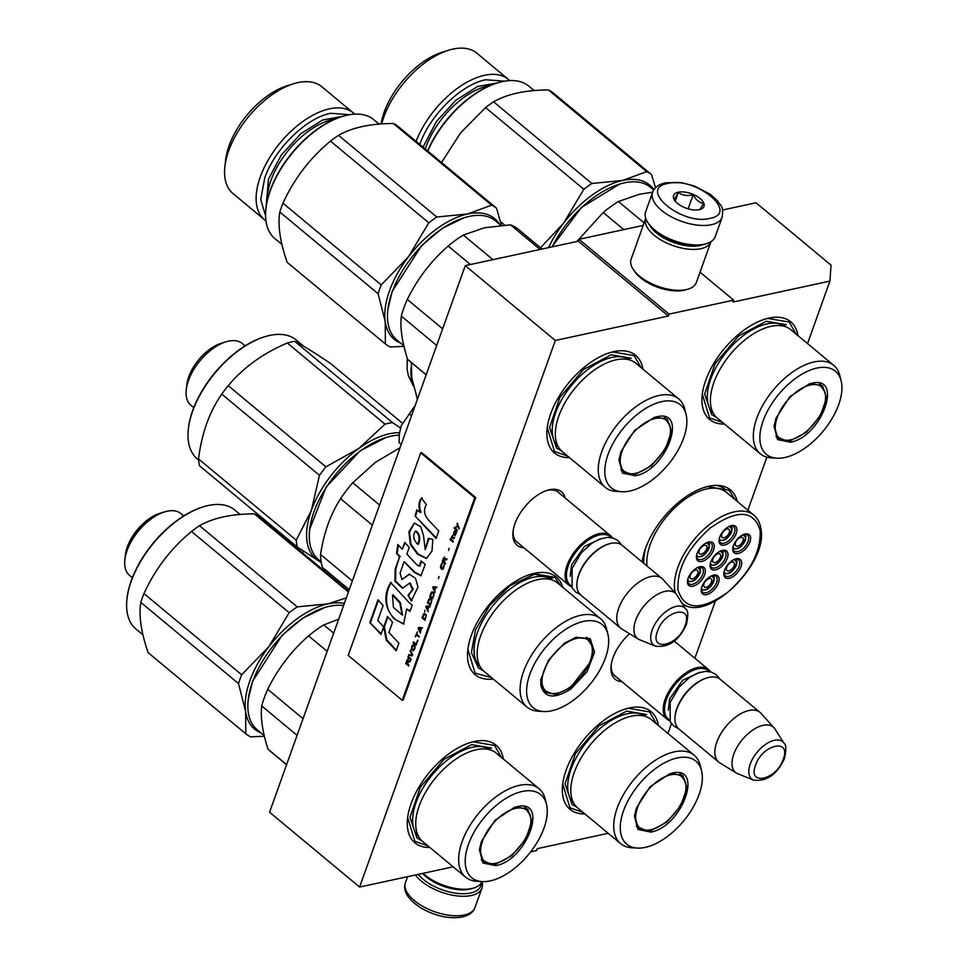 <?xml version="1.0" encoding="UTF-8"?>
<svg xmlns="http://www.w3.org/2000/svg" width="966" height="966" viewBox="0 0 966 966"><rect width="100%" height="100%" fill="white"/><g stroke="black" fill="none" stroke-linecap="round" stroke-linejoin="round"><path stroke-width="1.45" d="M608.23 833.296L537.289 848.643L536.601 850.551L530.684 851.831M453.163 866.828L359.606 887.054L555.305 340.479L668.375 316.027L669.064 314.119L733.677 300.148L732.989 302.056L829.915 281.106L807.54 343.57M766.871 457.147L747.877 510.217M715.335 601.106L694.88 658.244M671.455 723.655L667.953 733.448M523.862 547.734A34.764 18.583 -50.3 0 1 513.006 531.711A34.764 18.583 -50.3 0 1 514.926 523.765A34.764 18.583 -50.3 0 1 547.444 490.281A34.764 18.583 -50.3 0 1 565.182 498.021M621.947 681.682A34.764 18.583 -50.3 0 1 611.092 665.671A34.764 18.583 -50.3 0 1 613.012 657.713A34.764 18.583 -50.3 0 1 629.615 633.768M724.5 424.05A63.49 33.931 -50.3 0 1 702.234 394.768A63.49 33.931 -50.3 0 1 705.748 380.242A63.49 33.931 -50.3 0 1 765.108 319.094A63.49 33.931 -50.3 0 1 797.976 335.625M642.136 561.971A63.49 33.931 -50.3 0 1 645.529 548.422A63.49 33.931 -50.3 0 1 704.89 487.275A63.49 33.931 -50.3 0 1 737.287 501.426M584.901 813.915A63.49 33.931 -50.3 0 1 562.635 784.633A63.49 33.931 -50.3 0 1 566.148 770.107A63.49 33.931 -50.3 0 1 625.521 708.959A63.49 33.931 -50.3 0 1 658.389 725.49M569.433 457.582A63.49 33.931 -50.3 0 1 547.167 428.288A63.49 33.931 -50.3 0 1 550.68 413.774A63.49 33.931 -50.3 0 1 610.041 352.626A63.49 33.931 -50.3 0 1 642.909 369.157M493.24 679.026A63.49 33.931 -50.3 0 1 467.785 649.985A63.49 33.931 -50.3 0 1 471.299 635.459A63.49 33.931 -50.3 0 1 530.672 574.311A63.49 33.931 -50.3 0 1 562.755 587.304M429.834 847.448A63.49 33.931 -50.3 0 1 407.567 818.154A63.49 33.931 -50.3 0 1 411.081 803.64A63.49 33.931 -50.3 0 1 470.454 742.492A63.49 33.931 -50.3 0 1 503.322 759.022M829.915 281.106L831.05 265.143L756.016 202.775L722.532 210.02M733.677 300.148L700.036 272.195M669.064 314.119L579.02 239.29L643.223 225.404M579.02 239.29L578.332 241.198L668.375 316.027M555.305 340.479L465.262 265.638L578.332 241.198M359.606 887.054L269.562 812.225L465.262 265.638M546.394 490.619A32.458 17.34 -50.3 0 1 558.505 492.286A32.458 17.34 -50.3 0 1 559.64 493.421M518.331 543.134A32.458 17.34 -50.3 0 1 517.003 542.216A32.458 17.34 -50.3 0 1 513.151 530.624M616.405 677.094A32.458 17.34 -50.3 0 1 615.088 676.176A32.458 17.34 -50.3 0 1 611.236 664.572M642.257 562.067A58.66 31.347 -50.3 0 1 642.33 560.642M704.335 487.456L707.667 486.586L729.04 490.257L735.162 499.651M491.501 677.577L475.127 673.169L467.858 649.369M530.105 574.492L533.449 573.635L554.81 577.294L560.485 585.42M427.914 845.842L414.921 841.35L407.64 817.55M469.887 742.661L473.231 741.803L494.592 745.474L501.39 757.429M764.553 319.275L767.885 318.418L789.246 322.076L796.056 334.031M722.58 422.456L709.575 417.952L702.306 394.164M567.501 455.976L554.508 451.484L547.239 427.684M609.486 352.795L612.818 351.938L634.179 355.609L640.989 367.563M624.954 709.141L628.298 708.283L649.659 711.942L656.469 723.896M582.981 812.321L569.988 807.817L562.707 784.03M613.953 675.041L667.108 719.223A32.325 17.267 129.7 0 1 665.151 699.251A32.325 17.267 -50.3 0 1 685.667 672.988A32.325 17.267 -50.3 0 1 708.428 669.498A32.325 17.267 -50.3 0 1 710.421 671.805M667.108 719.223A32.325 17.267 129.7 0 0 669.74 720.757M669.317 719.742A31.395 16.772 129.7 0 1 666.395 699.613A31.395 16.772 -50.3 0 1 687.224 673.495A31.395 16.772 -50.3 0 1 709.346 671.587M675.125 715.939A31.395 16.772 129.7 0 1 675.162 715.516A31.395 16.772 129.7 0 1 676.9 708.344A31.395 16.772 -50.3 0 1 706.267 678.096A31.395 16.772 -50.3 0 1 706.665 677.975M675.162 715.516L675.065 716.374A32.325 17.267 129.7 0 1 676.852 708.984A32.325 17.267 -50.3 0 1 707.076 677.854A32.325 17.267 -50.3 0 1 720.129 679.231L760.049 712.401A32.325 17.267 -50.3 0 1 761.015 713.343L774.128 727.905A29.487 15.758 -50.3 0 1 775.034 729.088L784.126 743.409A24.222 12.944 129.7 0 0 767.185 743.337A24.222 12.944 129.7 0 0 750.244 764.021A24.222 12.944 129.7 0 0 753.613 780.117L737.879 773.79A29.487 15.758 129.7 0 1 736.551 773.126L719.827 762.899A32.325 17.267 129.7 0 1 718.74 762.126A32.325 17.267 129.7 0 1 716.784 742.154A32.325 17.267 -50.3 0 1 737.3 715.891A32.325 17.267 -50.3 0 1 760.049 712.401M675.065 716.374A32.325 17.267 129.7 0 0 678.808 728.944L718.74 762.126M736.551 773.126A29.487 15.758 129.7 0 1 733.774 754.192A29.487 15.758 -50.3 0 1 753.359 729.656A29.487 15.758 -50.3 0 1 774.128 727.905M515.868 541.093L569.022 585.263A32.325 17.267 129.7 0 1 567.066 565.291A32.325 17.267 -50.3 0 1 587.594 539.04A32.325 17.267 -50.3 0 1 610.343 535.55A32.325 17.267 -50.3 0 1 612.335 537.857M569.022 585.263A32.325 17.267 129.7 0 0 571.655 586.809M571.244 585.794A31.395 16.772 129.7 0 1 568.31 565.653A31.395 16.772 -50.3 0 1 589.139 539.547A31.395 16.772 -50.3 0 1 611.261 537.627M577.04 581.991A31.395 16.772 129.7 0 1 577.088 581.568A31.395 16.772 129.7 0 1 578.827 574.384A31.395 16.772 -50.3 0 1 608.182 544.148A31.395 16.772 -50.3 0 1 608.58 544.027M577.088 581.568L576.992 582.413A32.325 17.267 129.7 0 1 578.779 575.024A32.325 17.267 -50.3 0 1 609.003 543.894A32.325 17.267 -50.3 0 1 622.044 545.283L661.964 578.453A32.325 17.267 -50.3 0 1 662.942 579.383L676.055 593.957A29.487 15.758 -50.3 0 1 676.949 595.141L686.041 609.449A24.222 12.944 129.7 0 0 669.1 609.377A24.222 12.944 129.7 0 0 652.159 630.073A24.222 12.944 129.7 0 0 655.54 646.169L639.794 639.842A29.487 15.758 129.7 0 1 638.466 639.178L621.742 628.951A32.325 17.267 129.7 0 1 620.655 628.166A32.325 17.267 129.7 0 1 618.699 608.206A32.325 17.267 -50.3 0 1 639.214 581.943A32.325 17.267 -50.3 0 1 661.964 578.453M576.992 582.413A32.325 17.267 129.7 0 0 580.735 594.996L620.655 628.166M638.466 639.178A29.487 15.758 129.7 0 1 635.688 620.244A29.487 15.758 -50.3 0 1 655.274 595.708A29.487 15.758 -50.3 0 1 676.055 593.957M481.273 882.791A35.09 16.712 -160.3 0 1 470.575 892.995A35.09 16.712 -160.3 0 1 418.242 874.375M481.913 881.584A36.937 17.593 -160.3 0 1 481.986 888.008A36.937 17.593 -160.3 0 1 471.227 895.518A36.937 17.593 -160.3 0 1 415.416 874.991M652.618 192.306L645.638 211.808A36.937 17.593 19.7 0 0 647.969 222.76L649.043 224.366A35.09 16.712 19.7 0 0 702.68 244.736A35.09 16.712 19.7 0 0 704.588 244.253L706.436 243.698A36.937 17.593 19.7 0 0 715.19 236.706L722.17 217.217C723.727 204.647 720.334 206.277 717.786 201.073L710.445 194.371L694.156 185.919L681.453 182.671L665.405 182.791C658.462 184.494 654.199 187.67 652.618 192.306A36.937 17.593 19.7 0 0 670.621 216.456A36.937 17.593 19.7 0 0 711.411 224.716A36.937 17.593 19.7 0 0 722.17 217.217M647.969 222.76A36.937 17.593 19.7 0 0 704.431 244.205A36.937 17.593 19.7 0 0 706.436 243.698M667.748 183.48C637.282 188.708 681.899 225.79 709.768 218.401C740.246 213.172 695.629 176.09 667.748 183.48M678.253 192.21A16.156 7.692 19.7 0 0 674.57 200.288A16.156 7.692 19.7 0 0 699.263 209.67A16.156 7.692 19.7 0 0 700.145 209.441A16.156 7.692 19.7 0 0 699.638 198.139A16.156 7.692 19.7 0 0 678.253 192.21M699.106 209.719C699.758 209.948 701.256 207.811 703.598 203.295C699.287 202.788 695.822 199.902 693.202 194.661C687.394 196.279 682.431 195.543 678.313 192.439C675.971 196.943 674.473 199.081 673.821 198.851L674.787 200.602M678.313 192.439L675.198 201.133M693.202 194.661L688.13 208.825M633.298 269.49L634.65 271.494A32.325 15.396 19.7 0 0 684.049 290.259A32.325 15.396 19.7 0 0 685.8 289.8L688.106 289.112A34.631 16.494 19.7 0 0 696.317 282.555L710.952 241.693A34.631 16.494 19.7 0 1 700.869 248.697A34.631 16.494 19.7 0 1 662.664 240.969A34.631 16.494 19.7 0 1 645.747 218.34L631.112 259.214A34.631 16.494 19.7 0 0 633.298 269.49A34.631 16.494 19.7 0 0 686.234 289.595A34.631 16.494 19.7 0 0 688.106 289.112M649.925 225.597A32.325 15.396 19.7 0 0 700.06 245.533A32.325 15.396 19.7 0 0 703.115 244.639M481.841 881.584A34.631 16.494 -160.3 0 1 473.654 888.056L471.348 888.744A32.325 15.396 -160.3 0 1 469.597 889.203A32.325 15.396 -160.3 0 1 422.589 873.433M473.654 888.056A34.631 16.494 -160.3 0 1 471.782 888.539A34.631 16.494 -160.3 0 1 423.072 873.336M415.235 405.346L401.192 425.765L399.489 433.046M411.516 415.73L409.343 413.919L401.192 425.765L399.393 433.806L399.079 442.609L401.252 444.42M415.102 405.744L409.343 413.919M650.758 832.088L637.971 829.456L634.457 816.173L636.425 808.035L650.106 786.722L669.667 773.802L671.841 773.235C704.576 764.468 682.201 826.981 650.758 832.088M669.269 773.923L670.959 773.5L682.829 775.529L686.959 787.749L680.825 805.608L666.83 822.114L650.432 830.832L638.562 828.792L634.517 815.69M694.143 755.207L651.217 719.537A57.489 30.719 129.7 0 0 631.51 716.156A57.489 30.719 -50.3 0 0 581.061 758.02A57.489 30.719 -50.3 0 0 577.728 807.962L620.655 843.632A57.489 30.719 -50.3 0 1 623.988 793.69A57.489 30.719 -50.3 0 1 674.437 751.826A57.489 30.719 129.7 0 1 694.143 755.207A57.489 30.719 129.7 0 1 700.229 765.422L701.545 770.711A54.024 28.871 129.7 0 0 677.311 757.948A54.024 28.871 -50.3 0 0 625.545 805.765A54.024 28.871 -50.3 0 0 637.258 848.076L631.812 847.75A57.489 30.719 -50.3 0 1 620.655 843.632M637.258 848.076A54.024 28.871 -50.3 0 0 645.288 847.375A54.024 28.871 129.7 0 0 687.237 816.33A54.024 28.871 129.7 0 0 701.545 770.711M636.944 827.089L638.405 827.681M681.706 775.577L680.849 774.249M577.004 807.31L572.017 804.424L565.05 783.8L575.398 753.673L599.017 725.828L626.668 711.121L646.701 714.562M279.935 532.616A40.161 21.457 129.7 0 0 280.249 534.331M288.629 541.298A76.411 40.838 -50.3 0 1 289.088 540.223M303.457 551.151L302.563 552.878M288.798 541.431A77.34 41.333 -50.3 0 1 289.257 540.368M651.012 829.685A33.122 17.702 -50.3 0 1 644.865 829.987A33.122 17.702 -50.3 0 1 639.287 803.314A33.122 17.702 -50.3 0 1 670.645 774.853A33.122 17.702 129.7 0 1 685.16 781.506A33.122 17.702 129.7 0 1 677.323 809.834A33.122 17.702 129.7 0 1 651.012 829.685M644.865 829.987L636.437 826.28A34.051 18.197 -50.3 0 1 636.352 826.196M685.16 781.506L679.967 773.899A34.051 18.197 129.7 0 0 679.871 773.826M696.655 554.243C697.271 561.403 710.578 551.779 709.201 545.186L706.629 542.723M709.298 544.184A9.237 4.939 129.7 0 0 708.368 542.24M698.925 552.612A5.313 2.838 -50.3 0 1 701.558 547.034A5.313 2.838 -50.3 0 1 706.327 545.633A5.313 2.838 -50.3 0 1 706.931 546.816A5.313 2.838 129.7 0 1 704.299 552.395A5.313 2.838 129.7 0 1 699.541 553.796A5.313 2.838 129.7 0 1 698.925 552.612M710.384 562.647C711 569.807 724.307 560.183 722.918 553.59L720.358 551.127M723.015 552.588A9.237 4.939 129.7 0 0 722.097 550.644M712.654 561.017A5.313 2.838 -50.3 0 1 715.287 555.438A5.313 2.838 -50.3 0 1 720.044 554.037A5.313 2.838 -50.3 0 1 720.66 555.221A5.313 2.838 129.7 0 1 718.028 560.799A5.313 2.838 129.7 0 1 713.258 562.2A5.313 2.838 129.7 0 1 712.654 561.017M701.473 587.413C702.089 594.561 715.395 584.949 714.019 578.344L711.447 575.893M714.103 577.342A9.237 4.939 129.7 0 0 713.186 575.398M703.743 585.77A5.313 2.838 -50.3 0 1 706.375 580.204A5.313 2.838 -50.3 0 1 711.145 578.791A5.313 2.838 -50.3 0 1 711.749 579.986A5.313 2.838 129.7 0 1 709.116 585.553A5.313 2.838 129.7 0 1 704.347 586.966A5.313 2.838 129.7 0 1 703.743 585.77M733.025 546.297C733.629 553.446 746.935 543.834 745.559 537.241L742.987 534.778M745.655 536.239A9.237 4.939 129.7 0 0 744.726 534.283M735.283 544.655A5.313 2.838 -50.3 0 1 737.915 539.088A5.313 2.838 -50.3 0 1 742.685 537.688A5.313 2.838 -50.3 0 1 743.289 538.871A5.313 2.838 129.7 0 1 740.656 544.438A5.313 2.838 129.7 0 1 735.899 545.85A5.313 2.838 129.7 0 1 735.283 544.655M719.296 537.893C719.912 545.041 733.218 535.43 731.83 528.837L729.258 526.373M731.926 527.834A9.237 4.939 129.7 0 0 730.996 525.878M721.554 536.251A5.313 2.838 -50.3 0 1 724.186 530.684A5.313 2.838 -50.3 0 1 728.956 529.283A5.313 2.838 -50.3 0 1 729.572 530.467A5.313 2.838 129.7 0 1 726.939 536.033A5.313 2.838 129.7 0 1 722.17 537.446A5.313 2.838 129.7 0 1 721.554 536.251M724.114 571.051C724.729 578.211 738.036 568.588 736.647 561.995L734.075 559.531M736.744 560.992A9.237 4.939 129.7 0 0 735.814 559.048M726.372 569.421A5.313 2.838 -50.3 0 1 729.004 563.842A5.313 2.838 -50.3 0 1 733.774 562.441A5.313 2.838 -50.3 0 1 734.377 563.625A5.313 2.838 129.7 0 1 731.757 569.203A5.313 2.838 129.7 0 1 726.987 570.604A5.313 2.838 129.7 0 1 726.372 569.421M687.756 579.008C688.372 586.157 701.678 576.545 700.29 569.94L697.718 567.489M700.386 568.938A9.237 4.939 129.7 0 0 699.456 566.994M690.014 577.366A5.313 2.838 -50.3 0 1 692.646 571.8A5.313 2.838 -50.3 0 1 697.416 570.387A5.313 2.838 -50.3 0 1 698.02 571.582A5.313 2.838 129.7 0 1 695.399 577.149A5.313 2.838 129.7 0 1 690.63 578.562A5.313 2.838 129.7 0 1 690.014 577.366M721.191 550.777A10.384 5.554 -50.3 0 1 724.79 551.381A10.384 5.554 -50.3 0 1 719.127 566.028A10.384 5.554 -50.3 0 1 711.519 567.356A10.384 5.554 -50.3 0 1 710.264 563.915M717.955 552.564A11.773 6.291 -50.3 0 1 721.831 550.56A11.773 6.291 -50.3 0 1 727.966 555.498A11.773 6.291 -50.3 0 1 720.153 567.67A11.773 6.291 -50.3 0 1 710.167 564.591A11.773 6.291 -50.3 0 1 717.955 552.564M743.82 534.427A10.384 5.554 -50.3 0 1 747.43 535.019A10.384 5.554 -50.3 0 1 741.755 549.678A10.384 5.554 -50.3 0 1 734.148 551.006A10.384 5.554 -50.3 0 1 732.904 547.565M740.596 536.215A11.773 6.291 -50.3 0 1 744.46 534.198A11.773 6.291 -50.3 0 1 750.594 539.137A11.773 6.291 -50.3 0 1 742.782 551.308A11.773 6.291 -50.3 0 1 732.796 548.241A11.773 6.291 -50.3 0 1 740.596 536.215M734.909 559.181A10.384 5.554 -50.3 0 1 738.519 559.785A10.384 5.554 -50.3 0 1 732.844 574.432A10.384 5.554 -50.3 0 1 725.237 575.76A10.384 5.554 -50.3 0 1 723.993 572.319M731.685 560.968A11.773 6.291 -50.3 0 1 735.549 558.964A11.773 6.291 -50.3 0 1 741.683 563.89A11.773 6.291 -50.3 0 1 733.882 576.074A11.773 6.291 -50.3 0 1 723.896 572.995A11.773 6.291 -50.3 0 1 731.685 560.968M719.175 539.161A10.384 5.554 129.7 0 0 720.419 542.602A10.384 5.554 129.7 0 0 728.026 541.274A10.384 5.554 129.7 0 0 733.701 526.615A10.384 5.554 129.7 0 0 730.091 526.023M729.064 542.904A11.773 6.291 129.7 0 0 736.865 530.732A11.773 6.291 129.7 0 0 730.731 525.794A11.773 6.291 129.7 0 0 726.867 527.81A11.773 6.291 129.7 0 0 719.078 539.837A11.773 6.291 129.7 0 0 729.064 542.904M687.635 580.276A10.384 5.554 129.7 0 0 688.879 583.706A10.384 5.554 129.7 0 0 696.486 582.377A10.384 5.554 129.7 0 0 702.161 567.73A10.384 5.554 129.7 0 0 698.551 567.127M695.327 568.914A11.773 6.291 129.7 0 0 687.526 580.94A11.773 6.291 129.7 0 0 697.524 584.019A11.773 6.291 129.7 0 0 705.325 571.848A11.773 6.291 129.7 0 0 699.191 566.909A11.773 6.291 129.7 0 0 695.327 568.914M701.352 588.68A10.384 5.554 129.7 0 0 702.608 592.11A10.384 5.554 129.7 0 0 710.215 590.781A10.384 5.554 129.7 0 0 715.891 576.134A10.384 5.554 129.7 0 0 712.28 575.531M709.056 577.318A11.773 6.291 129.7 0 0 701.256 589.345A11.773 6.291 129.7 0 0 711.242 592.424A11.773 6.291 129.7 0 0 719.054 580.252A11.773 6.291 129.7 0 0 712.92 575.313A11.773 6.291 129.7 0 0 709.056 577.318M707.462 542.373A10.384 5.554 -50.3 0 1 711.073 542.977A10.384 5.554 -50.3 0 1 705.397 557.624A10.384 5.554 -50.3 0 1 697.79 558.952A10.384 5.554 -50.3 0 1 696.534 555.51M706.424 559.266A11.773 6.291 -50.3 0 1 696.438 556.187A11.773 6.291 -50.3 0 1 704.238 544.16A11.773 6.291 -50.3 0 1 708.102 542.155A11.773 6.291 -50.3 0 1 714.236 547.094A11.773 6.291 -50.3 0 1 706.424 559.266M760.145 530.431C753.818 509.867 737.179 509.082 710.215 528.064C687.78 548.096 677.033 568.672 677.963 589.803C684.29 610.355 700.93 611.14 727.893 592.17C750.328 572.138 761.075 551.562 760.145 530.431M725.466 489.496A58.407 31.214 129.7 0 0 718.04 485.886M646.025 547.058A58.407 31.214 129.7 0 0 643.803 563.359M681.259 602.543C704.914 625.509 768.501 564.748 760.93 528.849C760.085 523.029 757.718 518.476 753.854 515.192L726.251 492.262A56.789 30.344 129.7 0 0 675.741 506.872A56.789 30.344 129.7 0 0 647.015 566.028M416.938 398.499A68.803 36.756 129.7 0 0 417.264 398.777L411.806 377.815L411.359 362.54M790.357 442.223L777.558 439.59L774.044 426.308L776.012 418.169L789.693 396.845L809.267 383.937L811.428 383.357C844.175 374.603 821.788 437.103 790.357 442.223M808.856 384.057L810.559 383.623L822.428 385.663L826.546 397.883L820.412 415.742L806.417 432.249L790.031 440.967L778.161 438.926L774.104 425.825M551.912 246.91L581.278 207.569L619.496 184.132A77.34 41.333 -50.3 0 1 624.205 182.888A77.34 41.333 -50.3 0 1 650.71 187.428L653.753 189.964M552.202 246.849A77.34 41.333 -50.3 0 1 619.496 184.132M833.73 365.341L790.804 329.672A57.489 30.719 129.7 0 0 771.11 326.291A57.489 30.719 -50.3 0 0 720.66 368.155A57.489 30.719 -50.3 0 0 717.327 418.097L760.254 453.766A57.489 30.719 -50.3 0 1 763.587 403.824A57.489 30.719 -50.3 0 1 814.024 361.96A57.489 30.719 129.7 0 1 833.73 365.341A57.489 30.719 129.7 0 1 839.816 375.557L841.144 380.845A54.024 28.871 129.7 0 0 816.898 368.07A54.024 28.871 -50.3 0 0 765.132 415.887A54.024 28.871 -50.3 0 0 776.845 458.21L771.411 457.884A57.489 30.719 -50.3 0 1 760.254 453.766M776.845 458.21A54.024 28.871 -50.3 0 0 784.875 457.51A54.024 28.871 129.7 0 0 826.824 426.465A54.024 28.871 129.7 0 0 841.144 380.845M776.531 437.212L777.992 437.815M821.293 385.7L820.448 384.383M644.117 222.892L618.409 201.532L639.395 194.275L652.654 192.186M623.807 229.606L603.231 212.496A85.419 45.643 -50.3 0 1 618.409 201.532M576.895 241.512L603.231 212.496M716.591 417.445L711.604 414.559L704.637 393.935L714.997 363.808L738.604 335.963L766.267 321.255L786.288 324.697M381.703 123.926A69.467 37.119 129.7 0 1 383.816 117.091A69.467 37.119 -50.3 0 1 448.779 50.196A69.467 37.119 -50.3 0 1 476.818 53.166L508.37 79.381A69.467 37.119 -50.3 0 1 509.722 80.613M381.063 123.974A62.331 33.303 129.7 0 1 384.178 112.165A62.331 33.303 -50.3 0 1 442.464 52.128L448.779 50.196M416.105 141.362A69.467 37.119 -50.3 0 1 460.371 86.264A69.467 37.119 -50.3 0 1 508.37 79.381M497.526 82.883L477.663 86.469L455.795 100.283L436.427 121.474L423.036 147.122M427.612 150.925A76.411 40.838 -50.3 0 1 496.802 83.1A76.411 40.838 -50.3 0 1 497.212 82.979M540.525 247.755L563.552 223.206A78.5 41.949 129.7 0 0 548.567 247.634M583.85 189.276L563.552 223.206A78.5 41.949 -50.3 0 1 622.744 180.437L646.689 171.634A87.725 46.875 -50.3 0 1 651.567 174.641L553.264 92.953A87.725 46.875 -50.3 0 0 548.398 89.947C525.504 90.055 507.235 94.016 493.578 101.804L591.868 183.492A87.725 46.875 -50.3 0 0 583.85 189.276L485.56 107.6L460.577 132.897L441.559 162.505M591.868 183.492L622.744 180.437A78.5 41.949 -50.3 0 1 653.91 189.734M655.528 187.73L651.567 174.641M646.689 171.634L548.398 89.947M504.735 225.126L500.569 221.673M485.56 107.6A87.725 46.875 -50.3 0 1 493.578 101.804M427.781 151.07A77.34 41.333 -50.3 0 1 497.623 82.859A77.34 41.333 -50.3 0 1 528.849 86.155L534.186 90.599M419.763 144.586C429.616 115.425 461.229 84.356 485.717 79.755L504.602 81.18M790.599 439.82A33.122 17.702 -50.3 0 1 784.464 440.122A33.122 17.702 -50.3 0 1 778.886 413.448A33.122 17.702 -50.3 0 1 810.232 384.987A33.122 17.702 129.7 0 1 824.747 391.641A33.122 17.702 129.7 0 1 816.91 419.969A33.122 17.702 129.7 0 1 790.599 439.82M784.464 440.122L776.036 436.415A34.051 18.197 -50.3 0 1 775.94 436.33M824.747 391.641L819.554 384.033A34.051 18.197 129.7 0 0 819.47 383.961M495.691 865.621L482.903 862.988L479.39 849.694L481.358 841.567L495.039 820.243L514.6 807.322L516.774 806.755C549.509 798.001 527.134 860.501 495.691 865.621M514.202 807.455L515.892 807.021L527.762 809.061L531.892 821.281L525.758 839.14L511.763 855.647L495.365 864.353L483.495 862.324L479.45 849.223M248.274 699.299L252.561 681.368L281.951 635.543L302.769 618.131L324.83 607.517A77.34 41.333 -50.3 0 1 329.551 606.286A77.34 41.333 -50.3 0 1 343.558 605.537M264.237 735.645L257.197 729.789A77.34 41.333 -50.3 0 1 248.226 699.698A77.34 41.333 -50.3 0 1 252.512 682.008A77.34 41.333 -50.3 0 1 324.83 607.517M539.076 788.727L496.15 753.057A57.489 30.719 129.7 0 0 476.443 749.688A57.489 30.719 -50.3 0 0 425.994 791.552A57.489 30.719 -50.3 0 0 422.661 841.483L465.588 877.152A57.489 30.719 -50.3 0 1 468.921 827.222A57.489 30.719 -50.3 0 1 519.37 785.358A57.489 30.719 129.7 0 1 539.076 788.727A57.489 30.719 129.7 0 1 545.162 798.954L546.478 804.243A54.024 28.871 129.7 0 0 522.244 791.468A54.024 28.871 -50.3 0 0 470.478 839.285A54.024 28.871 -50.3 0 0 482.191 881.596L476.745 881.27A57.489 30.719 -50.3 0 1 465.588 877.152M482.191 881.596A54.024 28.871 -50.3 0 0 490.221 880.907A54.024 28.871 129.7 0 0 532.169 849.851A54.024 28.871 129.7 0 0 546.478 804.243M481.877 860.609L483.338 861.201M526.639 809.097L525.782 807.769M303.046 718.68L267.703 689.301C277.882 668.641 291.503 650.83 308.565 635.894A85.419 45.643 -50.3 0 1 323.755 624.917L338.68 619.17M297.081 735.343L261.726 705.965A85.419 45.643 -50.3 0 1 267.703 689.301M333.668 633.165L323.755 624.917M327.16 651.338L308.565 635.894M286.6 764.625L268.005 749.181C262.474 731.914 260.385 717.509 261.726 705.965M286.564 764.71L269.466 750.497A85.419 45.643 -50.3 0 1 268.005 749.181M421.925 840.843L416.95 837.957L409.982 817.333L420.331 787.205L443.949 759.348L471.601 744.653L491.634 748.082M346.299 597.894L328.09 603.835L297.214 606.877A87.725 46.875 -50.3 0 0 289.184 612.673L268.886 646.604A78.5 41.949 129.7 0 0 249.904 680.68A78.5 41.949 129.7 0 0 245.63 711.58A78.5 41.949 129.7 0 0 260.905 732.868M245.811 733.822L245.63 711.58L238.505 683.578A87.725 46.875 -50.3 0 1 239.979 679.207A87.725 46.875 -50.3 0 1 241.669 674.775L143.97 593.595A87.725 46.875 -50.3 0 0 142.28 598.014A87.725 46.875 129.7 0 0 140.819 602.398C138.633 615.306 141.06 632.054 148.112 652.642L245.811 733.822A87.725 46.875 129.7 0 0 250.677 736.841L264.382 736.225M164.643 511.859L159.945 513.296A34.861 18.632 -50.3 0 0 127.343 546.865A34.861 18.632 129.7 0 0 125.423 554.846L124.856 559.725A40.161 21.457 129.7 0 1 127.089 550.535A40.161 21.457 -50.3 0 1 164.643 511.859A40.161 21.457 -50.3 0 1 180.847 513.574L183.709 515.941M124.856 559.725A40.161 21.457 129.7 0 0 129.516 575.35L132.366 577.716M127.017 598.497A76.411 40.838 129.7 0 1 127.065 598.075A76.411 40.838 129.7 0 1 131.291 580.59A76.411 40.838 -50.3 0 1 202.739 506.993A76.411 40.838 -50.3 0 1 203.15 506.872M344.319 603.424A78.5 41.949 -50.3 0 0 328.09 603.835A78.5 41.949 -50.3 0 0 268.886 646.604L241.669 674.775M348.4 592.013L254.336 513.84C231.442 513.948 213.172 517.909 199.515 525.697L297.214 606.877M254.336 513.84A87.725 46.875 -50.3 0 1 259.214 516.846L348.69 591.216M238.505 683.578L140.819 602.398M289.184 612.673L191.497 531.493C171.03 548.35 155.188 569.046 143.97 593.595M191.497 531.493A87.725 46.875 -50.3 0 1 199.515 525.697M127.065 598.075L126.969 598.92A77.34 41.333 129.7 0 1 131.243 581.23A77.34 41.333 -50.3 0 1 203.56 506.752A77.34 41.333 -50.3 0 1 234.786 510.048L240.123 514.492M126.969 598.92A77.34 41.333 129.7 0 0 135.928 629.011L142.968 634.867M164.015 512.149C147.677 517.353 135.421 529.392 127.246 548.29M495.944 863.218A33.122 17.702 -50.3 0 1 489.798 863.519A33.122 17.702 -50.3 0 1 484.22 836.846A33.122 17.702 -50.3 0 1 515.578 808.373A33.122 17.702 129.7 0 1 530.092 815.038A33.122 17.702 129.7 0 1 522.256 843.354A33.122 17.702 129.7 0 1 495.944 863.218M489.798 863.519L481.37 859.8A34.051 18.197 -50.3 0 1 481.285 859.728M530.092 815.038L524.9 807.419A34.051 18.197 129.7 0 0 524.804 807.347M570.954 688.915C554.472 699.324 544.426 698.189 540.827 685.486L540.791 679.617L548.447 660.201L564.325 643.308L576.014 637.246L590.238 638.671L594.537 652.159L587.002 671.781L570.954 688.915M575.567 637.391L589.175 638.985L593.293 648.017L590.866 661.456L570.266 687.816L555.873 694.457L544.909 692.248L540.924 684.483L540.863 679.122M309.688 529.199L326.17 487.021L360.318 450.724L385.857 437.562M321.135 561.826L318.599 559.712A77.34 41.333 -50.3 0 1 309.712 542.373A77.34 41.333 -50.3 0 1 309.639 529.622A77.34 41.333 -50.3 0 1 360.825 450.639A77.34 41.333 -50.3 0 1 386.243 437.441A77.34 41.333 -50.3 0 1 399.248 435.159M600.478 618.651L557.551 582.981A57.489 30.719 129.7 0 0 515.458 590.335A57.489 30.719 -50.3 0 0 484.075 671.406L527.001 707.076A57.489 30.719 -50.3 0 1 558.384 626.004A57.489 30.719 129.7 0 1 600.478 618.651A57.489 30.719 129.7 0 1 606.563 628.866L607.892 634.167A54.024 28.871 129.7 0 0 562.61 631.474A54.024 28.871 -50.3 0 0 527.883 680.837A54.024 28.871 -50.3 0 0 543.604 711.519L538.159 711.193A57.489 30.719 -50.3 0 1 527.001 707.076M543.604 711.519A54.024 28.871 -50.3 0 0 572.669 700.748A54.024 28.871 129.7 0 0 607.892 634.167M543.278 690.533L544.739 691.125M588.04 639.021L587.195 637.705M352.373 580.928L320.567 554.496C323.779 533.039 330.444 514.443 340.539 498.71A85.419 45.643 -50.3 0 1 352.747 482.746L375.557 462.231L400.069 447.705M349.245 589.671L322.439 567.404A85.419 45.643 -50.3 0 1 320.567 554.496M379.553 505.025L352.747 482.746M372.345 525.142L340.539 498.71M483.338 670.754L478.351 667.88L471.396 652.63L475.489 629.965L489.617 605.549L510.253 585.481L534.536 574.275L553.035 578.006M402.267 423.084L330.614 363.542C314.035 352.312 302.08 344.922 294.751 341.372A87.725 46.875 -50.3 0 0 287.3 342.99C262.994 353.375 243.287 367.611 228.218 385.688L325.904 466.868L358.917 448.393A78.5 41.949 -50.3 0 1 399.526 432.683M325.904 466.868A87.725 46.875 -50.3 0 0 319.456 475.296L311.306 510.603A78.5 41.949 129.7 0 0 307.031 541.503A78.5 41.949 129.7 0 0 318.623 560.944A78.5 41.949 129.7 0 0 321.219 562.333M297.226 546.985A87.725 46.875 -50.3 0 1 296.61 543.653A87.725 46.875 -50.3 0 1 296.236 540.163L198.537 458.971A87.725 46.875 -50.3 0 0 198.911 462.473A87.725 46.875 129.7 0 0 199.527 465.793L297.226 546.985L321.255 562.55M193.78 407.64L190.918 405.273A40.161 21.457 129.7 0 1 186.305 396.265A40.161 21.457 -50.3 0 1 186.269 389.648A40.161 21.457 -50.3 0 1 226.044 341.783A40.161 21.457 -50.3 0 1 242.261 343.498L245.11 345.864M186.269 389.648L186.824 384.77A34.861 18.632 -50.3 0 1 221.347 343.22L226.044 341.783M188.418 428.421A76.411 40.838 -50.3 0 1 188.467 427.998A76.411 40.838 -50.3 0 1 264.153 336.917A76.411 40.838 -50.3 0 1 264.563 336.796M400.492 427.95L392.438 422.565A87.725 46.875 -50.3 0 0 384.999 424.171L358.917 448.393A78.5 41.949 -50.3 0 0 311.306 510.603L296.236 540.163M384.999 424.171L287.3 342.99M392.438 422.565L294.751 341.372M319.456 475.296L221.769 394.116C209.405 411.89 201.665 433.517 198.537 458.971M221.769 394.116A87.725 46.875 -50.3 0 1 228.218 385.688M198.622 460.009L197.33 458.935A77.34 41.333 129.7 0 1 188.442 441.595A77.34 41.333 -50.3 0 1 188.37 428.844A77.34 41.333 -50.3 0 1 264.974 336.675A77.34 41.333 -50.3 0 1 296.2 339.972L303.879 346.359M570.254 686.959A33.122 17.702 -50.3 0 1 551.212 693.431A33.122 17.702 -50.3 0 1 542.989 673.942A33.122 17.702 -50.3 0 1 564.084 644.479A33.122 17.702 129.7 0 1 591.494 644.962A33.122 17.702 129.7 0 1 570.254 686.959M551.212 693.431L542.783 689.724A34.051 18.197 -50.3 0 1 542.687 689.652M591.494 644.962L586.302 637.343A34.051 18.197 129.7 0 0 586.217 637.27M635.29 475.755L622.49 473.123L618.977 459.828L620.945 451.702L634.626 430.377L654.199 417.457L656.361 416.889C689.108 408.123 666.721 470.635 635.29 475.755M653.789 417.59L655.491 417.155L667.361 419.196L671.479 431.416L665.345 449.275L651.35 465.781L634.964 474.487L623.094 472.459L619.037 459.357M387.873 309.434L392.148 291.503L421.538 245.678L442.356 228.266L464.417 217.652A77.34 41.333 -50.3 0 1 469.138 216.42A77.34 41.333 -50.3 0 1 495.643 220.96L500.992 225.404M403.836 345.78L396.785 339.923A77.34 41.333 -50.3 0 1 387.825 309.832A77.34 41.333 -50.3 0 1 392.099 292.143A77.34 41.333 -50.3 0 1 464.417 217.652M678.663 398.861L635.737 363.192A57.489 30.719 129.7 0 0 616.042 359.823A57.489 30.719 -50.3 0 0 565.593 401.687A57.489 30.719 -50.3 0 0 562.26 451.617L605.187 487.287A57.489 30.719 -50.3 0 1 608.52 437.356A57.489 30.719 -50.3 0 1 658.957 395.492A57.489 30.719 129.7 0 1 678.663 398.861A57.489 30.719 129.7 0 1 684.749 409.077L686.077 414.378A54.024 28.871 129.7 0 0 661.831 401.602A54.024 28.871 -50.3 0 0 610.065 449.419A54.024 28.871 -50.3 0 0 621.778 491.73L616.344 491.404A57.489 30.719 -50.3 0 1 605.187 487.287M621.778 491.73A54.024 28.871 -50.3 0 0 629.808 491.042A54.024 28.871 129.7 0 0 671.756 459.985A54.024 28.871 129.7 0 0 686.077 414.378M621.464 470.744L622.925 471.336M666.226 419.232L665.381 417.904M442.645 328.814L407.29 299.436C417.469 278.776 431.102 260.965 448.164 246.028A85.419 45.643 -50.3 0 1 463.342 235.052L484.316 227.795L510.495 224.861L540.103 249.457M436.68 345.478L401.325 316.099A85.419 45.643 -50.3 0 1 407.29 299.436M492.95 259.661L463.342 235.052M470.43 264.527L448.164 246.028M426.187 374.76L407.604 359.316C402.073 342.049 399.972 327.643 401.325 316.099M426.163 374.844L409.065 360.632A85.419 45.643 -50.3 0 1 407.604 359.316M542.071 249.035L518.247 229.244A85.419 45.643 129.7 0 0 510.495 224.861M561.524 450.965L556.537 448.091L549.569 427.467L559.93 397.34L583.536 369.483L611.2 354.788L631.221 358.217M378.104 293.712A87.725 46.875 129.7 0 1 379.566 289.329A87.725 46.875 129.7 0 1 381.256 284.91L408.485 256.739A78.5 41.949 129.7 0 0 389.491 290.814A78.5 41.949 129.7 0 0 385.217 321.714L378.104 293.712L279.814 212.025C277.628 224.933 280.055 241.681 287.107 262.281L385.398 343.956A87.725 46.875 129.7 0 0 390.276 346.963L403.969 346.359M293.712 83.728L287.397 85.66A62.331 33.303 -50.3 0 0 229.111 145.697A62.331 33.303 129.7 0 0 225.658 159.945L224.909 166.514A69.467 37.119 129.7 0 1 228.749 150.624A69.467 37.119 -50.3 0 1 293.712 83.728A69.467 37.119 -50.3 0 1 321.75 86.686L353.302 112.913A69.467 37.119 -50.3 0 1 354.655 114.133M224.909 166.514A69.467 37.119 129.7 0 0 232.963 193.538L264.503 219.765A69.467 37.119 129.7 0 0 265.964 220.852M353.302 112.913A69.467 37.119 -50.3 0 0 304.411 120.4A69.467 37.119 -50.3 0 0 260.301 176.838A69.467 37.119 129.7 0 0 264.503 219.765M342.447 116.415L322.596 120.001L300.728 133.803L281.348 154.995L268.463 179.193L265.964 208.451M266 208.125A76.411 40.838 129.7 0 1 266.048 207.702A76.411 40.838 129.7 0 1 270.287 190.23A76.411 40.838 -50.3 0 1 341.735 116.632A76.411 40.838 -50.3 0 1 342.145 116.512M428.783 222.808L408.485 256.739A78.5 41.949 -50.3 0 1 467.677 213.969L491.622 205.154A87.725 46.875 -50.3 0 1 496.488 208.173L398.197 126.486A87.725 46.875 -50.3 0 0 393.331 123.479C370.437 123.588 352.167 127.536 338.511 135.325L436.801 217.012A87.725 46.875 -50.3 0 0 428.783 222.808L330.493 141.121C310.026 157.989 294.183 178.686 282.966 203.222L381.256 284.91M436.801 217.012L467.677 213.969A78.5 41.949 -50.3 0 1 499.362 224.04M501.499 225.356L496.488 208.173M385.398 343.956L385.217 321.714A78.5 41.949 129.7 0 0 400.492 343.002M491.622 205.154L393.331 123.479M282.966 203.222A87.725 46.875 -50.3 0 0 281.275 207.654A87.725 46.875 129.7 0 0 279.814 212.025M330.493 141.121A87.725 46.875 -50.3 0 1 338.511 135.325M266.048 207.702L265.952 208.559A77.34 41.333 129.7 0 1 270.239 190.87A77.34 41.333 -50.3 0 1 342.556 116.379A77.34 41.333 -50.3 0 1 373.782 119.687L379.119 124.119M265.952 208.559A77.34 41.333 129.7 0 0 274.924 238.65L281.963 244.507M265.59 215.732L260.723 199.696L264.696 178.106C274.549 148.957 306.162 117.876 330.65 113.276L349.535 114.713M635.531 473.352A33.122 17.702 -50.3 0 1 629.397 473.642A33.122 17.702 -50.3 0 1 623.819 446.98A33.122 17.702 -50.3 0 1 655.165 418.507A33.122 17.702 129.7 0 1 669.68 425.161A33.122 17.702 129.7 0 1 661.843 453.489A33.122 17.702 129.7 0 1 635.531 473.352M629.397 473.642L620.957 469.935A34.051 18.197 -50.3 0 1 620.872 469.862M669.68 425.161L664.487 417.554A34.051 18.197 129.7 0 0 664.403 417.481M457.413 523.246L458.198 525.902L455.723 527.134L458.5 526.675L459.236 528.426M456.326 526.265L456.049 527.062M455.723 527.134L458.174 526.748L459.079 528.873L457.292 523.584M456.966 523.657L457.872 525.975M408.654 665.972L408.944 665.176L407.604 664.065L408.413 661.795L410.139 661.843L410.478 660.901L408.582 660.889L407.894 659.102L405.66 663.485L408.654 665.972M407.857 657.339L410.852 659.838L411.142 659.029L408.147 656.542L407.857 657.339L410.948 659.573M408.521 655.467L412.289 655.829L412.675 654.755L410.441 650.13L412.096 654.972L408.811 654.67L408.521 655.467L412.325 655.733M411.963 645.856L411.407 649.031L413.17 650.842L414.969 648.355L414.982 645.759L413.388 644.443L411.963 645.856L411.89 649.442L413.557 650.758M413.4 641.847L413.11 642.656L416.117 645.143L417.843 640.337L416.02 644.02L413.4 641.847M422.045 628.588L422.335 627.779L418.568 627.429L418.181 628.492L420.415 633.128L421.091 628.48L422.045 628.588M426.332 614.992L424.231 613.241L422.009 617.817L425.016 620.305L426.332 614.992M424.75 611.768L424.738 610.198L424.75 611.768M425.885 606.998L428.119 611.623L427.829 609.655L428.783 606.986L430.027 606.286L426.26 605.923L425.885 606.998L428.276 611.2M431.802 600.647L431.307 599.029L429.629 598.147L427.407 602.724L430.413 605.211L431.802 600.647M434.096 594.235L433.601 592.617L431.923 591.747L429.713 596.312L432.708 598.811L434.096 594.235M438.504 578.67L438.854 576.533L438.504 578.67M450.035 539.559L453.03 542.047L453.32 541.25L450.313 538.75L450.035 539.559L453.126 541.793M456.169 533.051L456.761 531.638L454.889 530.6L453.573 534.524L454.72 531.324L454.467 535.273L455.3 535.273L456.169 533.051M417.36 631.969L415.223 636.775L416.31 634.904L418.99 637.137L419.268 636.328L416.588 634.107L417.36 631.969M436.922 587.05L433.154 586.7L432.768 587.763L435.002 592.399L434.712 590.419L435.678 587.751L436.922 587.05M453.573 538.69L454.757 537.241L453.682 537.917L452.535 536.963L452.8 535.273L452.281 536.746L451.762 536.323L451.653 538.485L452.293 537.627L453.948 538.605M444.312 564.784L442.211 568.576L440.967 566.499L442.573 563.166L441.438 563.782L440.532 567.706L441.921 569.385L443.406 568.708L444.312 564.784M445.471 563.154L444.131 562.031L444.952 559.761L446.666 559.809L447.004 558.879L445.109 558.855L444.42 557.068L442.186 561.451L445.193 563.951L445.471 563.154M448.598 550.499L448.949 548.362L448.598 550.499M457.147 530.563L457.377 529.899L454.382 527.4L454.141 528.076L457.147 530.563M429.158 520.746C424.159 515.482 423.217 510.12 426.356 504.675L421.502 498.009C418.568 501.825 418.193 506.643 420.391 512.463L416.877 509.855L415.03 515.916L436.052 538.509L438.769 530.938L429.158 520.746M432.804 539.354L428.349 538.352L425.221 549.702L423.506 535.49L420.693 526.699L414.305 523.077L408.896 531.855L410.357 544.45L417.445 554.146L426.453 558.481L432.031 550.922L432.804 539.354M400.081 573.055L404.15 561.657L414.197 572.295L420.935 575.784L425.245 564.337L421.079 560.872L419.413 566.197L416.841 564.82L406.867 554.061L409.234 547.456L404.742 542.337L402.279 549.219L397.847 544.474L396.555 553.397L399.61 556.67L395.203 568.998L394.901 581.182L402.472 588.246L409.693 583.09L412.458 589.707L408.038 595.237L411.323 600.961L417.988 587.026L415.416 578.127L409.161 574.215L401.953 579.576L400.081 573.055M409.053 602.518L390.687 582.619C383.26 594.947 384.383 606.998 394.056 618.771L403.546 624.096L406.722 609.003L409.995 611.43L412.24 605.163L409.053 602.518M387.475 616.429L383.719 626.922L386.183 640.023L396.181 650.746L398.886 643.175L388.887 632.452L392.558 622.225L387.475 616.429M369.869 622.539L380.954 634.433L383.671 626.874L377.754 620.474L383.091 605.585L378.008 599.789L369.869 622.539L381.172 633.829M474.741 497.719L420.717 452.825L348.183 655.395L402.218 700.302L474.741 497.719L475.719 497.514L421.683 452.607L420.717 452.825M405.66 663.485L408.751 665.719M406.807 660.273L405.986 663.413M408.413 661.795L410.164 661.758M409.101 654.694L408.847 655.407M412.096 654.972L410.152 650.927M413.11 642.656L416.213 644.89M416.02 644.02L417.686 640.204M421.091 628.48L422.082 628.48M418.181 628.492L420.572 632.706M418.858 627.453L418.507 628.431M422.009 617.817L425.1 620.051M423.156 614.605L422.335 617.745M426.549 605.96L426.211 606.926M428.783 606.986L429.785 606.986M427.407 602.724L430.51 604.957M428.566 599.512L427.733 602.651M429.713 596.312L432.804 598.546M430.86 593.112L430.027 596.239M439.083 576.726L438.516 578.344M454.563 532.918L455.336 531.662L456.35 532.326M455.083 531.457L454.877 532.858M453.766 532.604L453.815 533.522M454.044 531.807L454.08 532.532M454.394 531.058L454.37 531.735M416.31 634.904L419.075 636.872M417.264 631.897L415.537 636.703M435.678 587.751L436.668 587.751M432.768 587.763L435.159 591.977M433.444 586.724L433.094 587.69M452.293 537.627L453.899 538.617M452.04 537.41L451.979 538.412M451.533 536.987L452.366 537.35M452.281 536.746L453.03 535.466M441.921 569.385L442.609 569.445M440.967 568.588L442.247 569.312M440.472 566.957L440.858 567.634M440.701 565.593L440.858 566.245M441.136 564.398L441.027 565.533M443.756 566.571L443.648 567.706M442.186 561.451L445.278 563.685M443.334 558.251L442.513 561.391M444.952 559.761L446.703 559.737M449.178 548.555L448.598 550.161M454.141 528.076L457.232 530.31M415.03 515.916L436.27 537.905M417.372 510.217L415.682 515.784M420.391 512.463L421.043 512.318C418.809 506.438 419.172 501.62 422.142 497.864M429.025 538.509L425.221 549.702M414.426 523.053L409.451 532.206L410.973 544.256L417.976 553.892L426.586 558.408M404.15 561.657L414.837 572.162L421.248 575.7M409.572 574.154L401.953 579.576M408.038 595.237L411.89 600.695M410.007 583.053L413.219 589.175L408.678 595.104M395.203 568.998L395.843 568.853L395.517 580.94L402.846 588.149M399.61 556.67L395.843 568.853M396.555 553.397L400.262 556.525M398.39 545.053L397.207 553.264M402.279 549.219L405.165 542.82M421.744 561.415L419.739 566.064M406.722 609.003L410.176 610.947M394.056 618.771L403.788 624.036M391.327 582.486C384.987 591.977 383.913 609.643 394.708 618.638M387.897 616.912L384.359 626.789L386.823 639.89L396.386 650.142M383.719 626.922L384.359 626.789M386.183 640.023L386.823 639.89M378.43 600.272L370.509 622.406M475.719 497.514L403.184 700.084L402.218 700.302M407.93 659.826L408.533 660.684L407.217 663.739L406.263 662.954L407.93 659.826M413.484 645.216L415.054 646.87L413.388 649.985L411.83 648.343L413.484 645.216M421.104 628.335L419.92 630.81L418.628 628.178L421.104 628.335L419.92 630.81M424.678 613.978L426.248 615.62L424.919 619.182L422.685 617.334L424.678 613.978M428.807 606.829L427.624 609.305L426.332 606.672L428.807 606.829L427.624 609.305M430.075 598.884L431.645 600.526L430.317 604.1L428.083 602.241L430.075 598.884M432.37 592.472L433.939 594.114L432.611 597.688L430.377 595.829L432.37 592.472M456.145 532.435L455.457 534.717L454.684 533.727M435.69 587.606L434.507 590.081L433.215 587.449L435.69 587.606L434.507 590.081M444.457 557.805L444.988 559.109L443.756 561.717L442.79 560.92L444.457 557.805M415.549 531.131L415.32 531.191C419.208 534.041 420.029 538.424 417.783 544.329C413.363 539.946 412.542 535.562 415.32 531.191M415.96 531.046C419.848 533.848 420.669 538.219 418.435 544.196L417.783 544.329L418.435 544.196M392.486 595.008L399.767 602.832L402.146 614.968L393.428 607.421L392.486 595.008L393.126 594.863L400.419 602.687L402.448 614.883M408.135 661.203L407.217 663.739M413.17 645.288L413.786 645.3M413.472 645.373L414.752 646.097M414.583 648.029L414.523 649.031M418.628 628.178L420.79 628.407M424.352 614.038L424.98 614.05M424.654 614.122L425.934 614.847M425.777 616.779L424.919 619.182M426.332 606.672L428.481 606.902M429.761 598.956L430.389 598.956M430.063 599.029L431.343 599.753M431.174 601.697L430.317 604.1M432.056 592.544L432.683 592.556M432.357 592.617L433.637 593.341M433.468 595.285L432.611 597.688M455.336 531.662L456.121 532.157M455.855 532.785L456.061 533.486M455.735 533.558L455.771 534.295M433.215 587.449L435.364 587.678M444.662 559.181L443.756 561.717M399.767 602.832L400.419 602.687M668.315 710.264L669.631 698.913L682.624 680.281L699.843 672.324M783.233 759.216C791.649 737.939 762.271 744.291 755.581 765.193C747.165 786.481 776.543 780.13 783.233 759.216M570.23 576.316L571.546 564.953L584.551 546.333L601.758 538.376M685.148 625.268C693.564 603.979 664.197 610.331 657.508 631.245C649.092 652.533 678.458 646.182 685.148 625.268M481.986 888.008L475.006 907.509A36.937 17.593 -160.3 0 1 464.248 915.007A36.937 17.593 -160.3 0 1 423.458 906.748A36.937 17.593 -160.3 0 1 405.454 882.598L407.58 876.681M573.961 803.519A56.487 30.188 -50.3 0 1 578.127 754.349A56.487 30.188 -50.3 0 1 627.357 713.777A56.487 30.188 129.7 0 1 646.157 716.651M753.854 515.192A56.789 30.344 129.7 0 0 702.874 530.237A56.789 30.344 129.7 0 0 674.727 589.815A56.789 30.344 129.7 0 0 675.476 593.317M412.832 383.49A62.331 33.303 -50.3 0 1 411.069 367.756M713.56 413.641A56.487 30.188 -50.3 0 1 717.714 364.484A56.487 30.188 -50.3 0 1 766.956 323.912A56.487 30.188 129.7 0 1 785.744 326.774M490.342 85.467A62.331 33.303 129.7 0 0 425.994 146.917A62.331 33.303 129.7 0 0 425.281 148.993M418.894 837.039A56.487 30.188 -50.3 0 1 423.048 787.882A56.487 30.188 -50.3 0 1 472.289 747.31A56.487 30.188 129.7 0 1 491.09 750.171M480.307 666.963A56.487 30.188 -50.3 0 1 511.69 587.763A56.487 30.188 129.7 0 1 552.492 580.095M558.493 447.173A56.487 30.188 -50.3 0 1 562.647 398.016A56.487 30.188 -50.3 0 1 611.889 357.444A56.487 30.188 129.7 0 1 630.677 360.306M335.274 118.987A62.331 33.303 129.7 0 0 270.927 180.437A62.331 33.303 129.7 0 0 267.184 200.916M414.197 572.295L414.837 572.162M674.268 641.11L708.428 669.498M706.267 678.096L707.076 677.854M753.613 780.117C766.847 781.723 777.171 774.442 784.573 758.286C786.348 749.242 786.203 744.291 784.126 743.409M557.177 491.368L610.343 535.55M608.182 544.148L609.003 543.894M655.54 646.169C668.762 647.775 679.086 640.494 686.5 624.326C688.275 615.294 688.118 610.331 686.041 609.449M475.006 907.509C473.437 912.145 469.174 915.309 462.219 917.024C449.299 919.113 435.787 916.239 421.683 908.39C407.966 899.744 402.556 891.147 405.454 882.598M399.526 432.623L399.465 433.251M580.252 594.561L575.651 592.061L572.126 587.763L572.089 568.455L581.109 553.059L591.446 543.508L599.524 539.137L607.481 537.386L613.156 538.074L618.083 540.694L621.536 544.884M678.325 728.509L673.737 726.009L670.211 721.711L670.163 702.403L679.183 687.019L689.531 677.456L697.609 673.085L705.566 671.346L711.23 672.034L716.168 674.654L719.61 678.832M696.426 556.319C702.487 558.276 706.846 554.351 709.515 544.558L708.235 542.119M710.155 564.724C716.217 566.68 720.576 562.755 723.232 552.963L721.952 550.523M701.244 589.477C707.305 591.446 711.664 587.521 714.333 577.716L713.053 575.277M732.783 548.374C738.845 550.33 743.204 546.406 745.873 536.601L744.593 534.162M719.054 539.97C725.116 541.926 729.475 538.002 732.143 528.197L730.864 525.758M723.872 573.128C729.934 575.084 734.293 571.16 736.961 561.367L735.681 558.928M687.514 581.073C693.576 583.041 697.935 579.117 700.604 569.312L699.324 566.873M413.388 385.989L408.376 375.702L407.109 369.254L407.254 358.217M496.802 83.1L497.623 82.859M248.322 698.853L248.226 699.698M202.739 506.993L203.56 506.752M309.736 528.776L309.639 529.622M385.422 437.695L386.243 437.441M188.467 427.998L188.37 428.844M264.153 336.917L264.974 336.675M387.921 308.975L387.825 309.832M341.735 116.632L342.556 116.379M410.333 582.957L409.693 583.09M420.053 566.064L419.413 566.197M402.786 614.835L402.146 614.968"/></g></svg>

